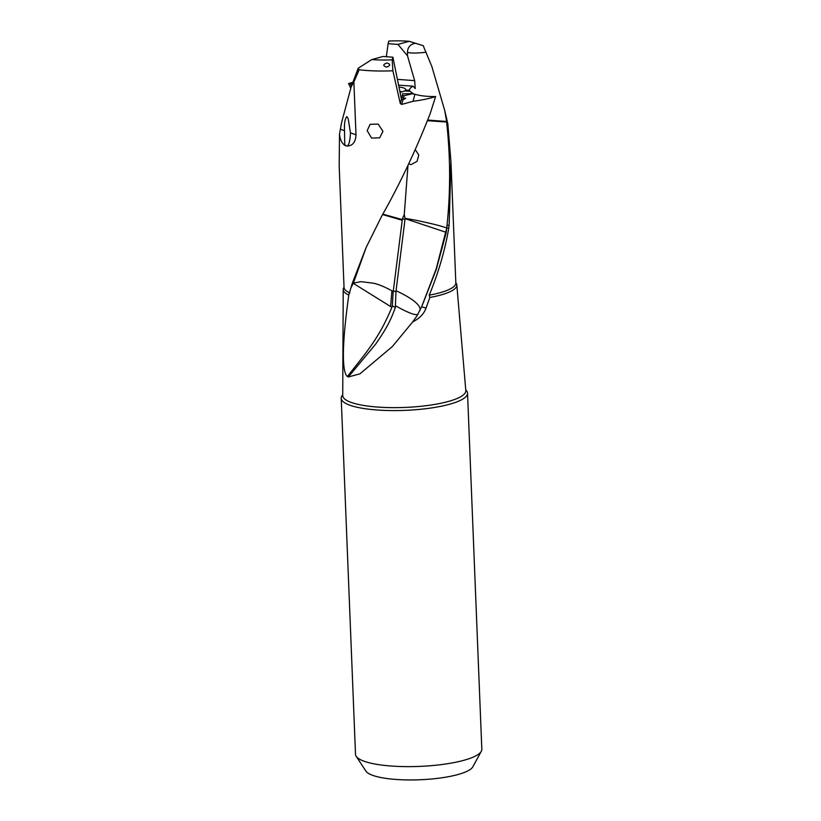 <?xml version="1.0" encoding="UTF-8"?>
<svg xmlns="http://www.w3.org/2000/svg" width="821" height="821" viewBox="0 0 821 821"><rect width="100%" height="100%" fill="white"/><g stroke="black" fill="none" stroke-linecap="round" stroke-linejoin="round"><path stroke-width="1.23" d="M413.045 101.301A55.941 12.962 -2.3 0 0 435.612 96.56L434.022 96.55C426.109 96.509 419.736 95.739 414.923 94.23L413.045 101.301L401.726 104.411L402.916 99.916L405.697 98.14L403.306 98.469L404.035 95.718L413.199 93.584L409.915 91.223L404.353 90.987A13.639 3.161 177.7 0 1 400.268 92.291M386.907 62.991C390.704 64.254 390.58 65.629 386.547 67.117C382.771 65.813 382.894 64.438 386.907 62.991M371.79 59.564A40.804 9.462 -2.3 0 0 392.192 59.83L392.89 57.193L383.068 56.475L371.79 59.564L358.202 68.246L351.203 86.728L353.872 81.956L355.996 134.798C355.606 142.474 352.373 146.21 346.288 146.015L344.748 144.681L344.502 130.693C344.173 123.386 344.964 118.696 346.873 116.592L348.196 118.727L350.454 132.817C350.033 141.982 348.638 146.384 346.288 146.015M402.916 99.916L401.49 99.054L401.079 97.391L392.89 57.193M358.202 68.246L359.085 69.764A55.941 12.962 -2.3 0 0 392.89 70.76L392.192 59.83M401.726 104.411L400.289 103.569L392.89 70.76M402.618 94.805L401.962 97.258L402.618 94.805A1.19 1.16 -165.1 0 0 404.035 95.718M402.403 93.84L413.199 93.584M401.962 97.258L403.306 98.469M414.923 94.23L413.107 93.933M382.935 131.309L379.671 137.825L371.595 138.102L367.151 130.631L370.148 124.32L378.173 124.074L382.935 131.309M467.529 393.197L481.824 749.245A63.207 14.645 177.7 0 1 481.311 751.277L472.814 766.835A54.012 12.52 177.7 0 1 468.381 770.601A54.012 12.52 177.7 0 1 411.721 779.95A54.012 12.52 177.7 0 1 365.909 771.124L356.191 756.305A63.207 14.645 177.7 0 1 355.514 754.314L341.218 398.267A63.207 14.645 -2.3 0 0 391.217 410.572A63.207 14.645 -2.3 0 0 461.813 399.642A63.207 14.645 -2.3 0 0 467.529 393.197A63.207 14.645 -2.3 0 0 465.753 389.944M342.716 394.891A63.207 14.645 -2.3 0 0 341.218 398.267M481.311 751.277A63.207 14.645 177.7 0 1 476.118 755.689A63.207 14.645 177.7 0 1 409.812 766.629A63.207 14.645 177.7 0 1 356.191 756.305M344.03 287.278A56.844 13.177 -2.3 0 0 343.219 289.515A56.844 13.177 -2.3 0 0 348.792 295.016L352.271 283.389L353.307 283.348L351.152 287.309M392.294 305.833L391.904 307.29L390.591 306.531L391.935 290.798L393.218 291.599L392.294 305.833L395.322 307.557L396.05 290.757L397.415 291.363C413.64 299.183 421.152 305.597 419.952 310.584M396.05 290.757L404.979 219.597L402.403 218.704L404.26 214.568L407.975 165.38M447.117 120.564L446.48 120.554L444.736 110.578L447.835 123.766L450.945 161.87L449.149 225.252L448.42 230.249C444.418 252.283 438.014 273.916 429.219 295.15L429.835 297.459L426.027 308.101L421.614 306.797L436.197 268.908L445.659 232.169L405.03 218.632L404.979 219.597M445.659 232.169L446.203 232.641L436.279 269.432L422.251 305.33M421.614 306.797L417.058 315.726L412.706 321.894L392.387 346.503L359.926 373.863L348.309 376.972L347.406 376.521C344.184 374.068 339.637 360.983 348.792 295.016M426.027 308.101C423.995 313.827 419.552 318.425 412.706 321.894M449.149 225.252L447.045 225.149L446.819 227.889L448.779 228.146M429.835 297.459A56.844 13.177 -2.3 0 0 451.683 290.891A56.844 13.177 -2.3 0 0 456.815 284.949A56.844 13.177 -2.3 0 0 455.819 282.783M386.332 56.711L388.117 43.687L397.939 44.406L409.217 41.317L423.328 45.719L424.18 48.121M409.217 41.317A40.804 9.462 -2.3 0 0 388.815 41.05L388.117 43.687M352.856 82.326A55.941 12.962 -2.3 0 0 348.576 83.588L352.363 83.619M397.939 44.406L407.493 55.807L414.656 80.632L397.549 79.38M424.17 48.121L425.935 52.236C417.171 53.273 411.013 53.314 407.473 52.349A17.231 11.668 -134.9 0 1 415.888 43.287M407.473 52.349L407.493 55.807M444.746 110.578L431.908 66.686L425.935 52.236M350.813 88.37L348.576 83.588M446.819 227.889L446.203 232.641M445.618 232.148A29.864 24.456 107.6 0 0 446.798 227.879M446.798 227.91C436.68 224.78 432.985 223.938 416.134 220.295L405.02 218.283L404.26 214.568M382.545 214.538L402.239 220.264L402.403 218.704M393.218 291.599L402.239 220.264M391.935 290.798C384.146 286.591 377.937 284.056 373.309 283.204L360.932 281.654L353.379 283.091L366.176 247.419M395.999 292.03L393.28 290.644M400.946 219.792A29.864 6.352 84.7 0 1 400.935 219.464A29.864 6.352 84.7 0 1 400.925 219.207L402.311 219.72M382.771 214.117L400.925 219.207M353.379 283.091L352.342 283.142L366.033 247.726L381.714 216.128C399.95 183.904 416.114 149.72 430.194 113.575L435.612 96.56M390.591 306.531L353.307 283.348A29.864 25.266 -114.5 0 1 353.42 283.081M391.904 307.29C379.23 337.595 367.89 350.434 347.406 376.521M395.322 307.557C389.944 322.643 384.71 330.996 375.618 344.184L348.309 376.972M395.66 305.853L397.374 306.818C409.238 313.324 416.144 315.777 418.074 314.166M408.766 163.769L410.931 164.672L417.099 161.306L418.782 155.015L415.385 149.822M447.045 225.149C450.606 190.708 450.462 156.339 446.603 122.021L427.597 120.718M446.603 122.021L446.542 121.467L427.844 120.071M400.043 91.264A10.447 2.422 177.7 0 1 401.91 91.89M399.17 87.098A13.639 3.161 177.7 0 1 405.4 90.248L409.535 90.115M404.661 90.998L405.4 90.248M350.167 83.588L351.378 86.246M409.587 90.433C409.279 88.986 410.449 87.58 413.076 86.195L415.241 88.576L414.656 80.632M398.76 85.158L413.076 86.195M446.48 120.554L446.542 121.467M345.333 145.676C342.1 143.685 340.151 139.878 339.484 134.275L341.577 122.596L351.214 86.728M339.484 134.275L339.196 166.355L344.04 287.453A55.941 12.962 177.7 0 0 349.838 292.871M401.777 96.18L400.833 96.119M357.535 70.534L358.284 71.827L353.872 81.946M359.085 69.764L358.284 71.827M401.49 99.054L400.289 103.569M355.996 134.798L350.454 132.817M456.815 284.949L465.805 390.55A61.596 14.275 177.7 0 1 460.253 396.984A61.596 14.275 177.7 0 1 391.145 407.627A61.596 14.275 177.7 0 1 342.716 395.496L343.219 289.515M450.965 161.87L455.829 282.958A55.941 12.962 177.7 0 1 450.77 288.664A55.941 12.962 177.7 0 1 429.219 295.15M406.262 219.063A29.864 15.671 79.3 0 1 406.251 218.735A29.864 15.671 79.3 0 1 406.241 218.478M340.325 129.205L344.502 130.693M410.931 164.6L410.254 164.58"/></g></svg>
